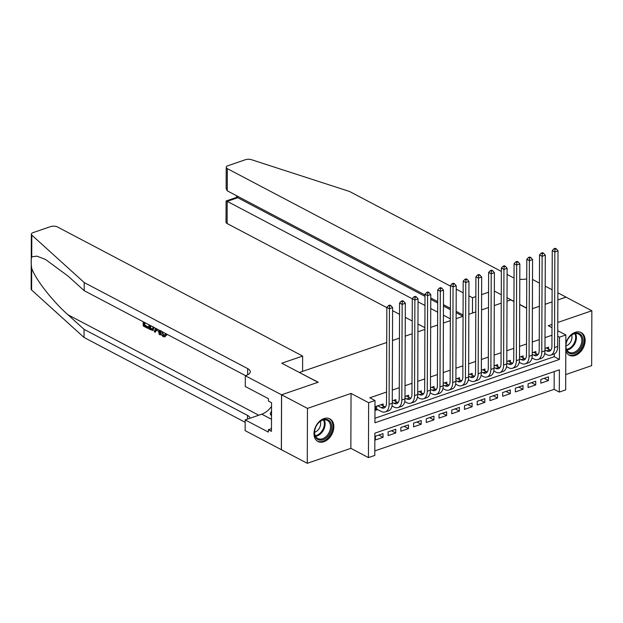 <?xml version="1.0" encoding="UTF-8"?>
<svg xmlns="http://www.w3.org/2000/svg" width="623" height="623" viewBox="0 0 623 623"><rect width="100%" height="100%" fill="white"/><g stroke="black" fill="none" stroke-linecap="round" stroke-linejoin="round"><path stroke-width="0.93" d="M323.874 441.746A12.795 8.971 117.8 0 0 333.321 430.579A12.795 8.971 117.8 0 0 329.871 418.851A12.795 8.971 117.8 0 0 323.952 418.601A12.795 8.971 117.8 0 0 314.506 429.769A12.795 8.971 117.8 0 0 317.956 441.489A12.795 8.971 117.8 0 0 323.874 441.746M565.801 350.842A12.795 8.971 117.8 0 0 569.251 355.211A12.795 8.971 117.8 0 0 575.169 355.46A12.795 8.971 117.8 0 0 584.623 344.293A12.795 8.971 117.8 0 0 581.173 332.573A12.795 8.971 117.8 0 0 575.255 332.316A12.795 8.971 117.8 0 0 565.832 343.39M374.805 455.421L368.442 457.601L368.637 402.699L374.999 400.511L374.921 422.776L559.415 359.424L559.493 337.168L565.855 334.979L565.668 389.881L559.306 392.069L559.384 369.813L374.882 433.156L374.805 455.421M281.541 394.803L317.995 382.288L281.783 363.225L302.646 356.06L57.448 226.959A4.922 2.095 0.2 0 0 50.525 226.632L33.159 232.597A4.922 2.095 0.2 0 0 31.345 234.217A4.922 2.095 0.2 0 0 31.812 235.112L84.222 282.562L247.689 368.629A11.479 4.891 -179.8 0 1 250.267 371.729A11.479 4.891 -179.8 0 1 246.023 375.498L245.33 375.739L281.541 394.803L281.347 449.705L307.271 463.302L350.858 448.342L368.442 457.601M565.723 374.571L591.655 365.662L591.85 310.76L557.772 322.457M374.82 450.912L554.135 389.344L559.306 392.069M281.409 449.689L281.604 394.78L307.466 408.4L307.271 463.302M566.05 297.171L557.85 299.936L565.988 297.14L591.85 310.76M383.137 405.892L383.145 403.961L375.513 406.585L375.498 410.292L377.725 409.529M395.862 401.524L395.87 399.592L392.28 400.823M408.587 397.155L408.595 395.223L405.005 396.454M421.312 392.786L421.319 390.855L417.729 392.085M434.036 388.417L434.044 386.486L430.454 387.716M446.761 384.048L446.769 382.117L443.179 383.347M459.486 379.68L459.494 377.748L455.904 378.979M472.211 375.311L472.218 373.379L468.628 374.61M484.935 370.942L484.943 369.011L481.353 370.241M497.66 366.573L497.66 364.642L494.078 365.872M510.377 362.204L510.385 360.273L506.803 361.504M523.102 357.836L523.11 355.904L519.527 357.135M535.827 353.467L535.835 351.536L532.244 352.766M544.183 378.309L548.442 380.552L540.811 383.176L540.819 379.462L548.458 376.845L548.442 380.552M531.458 382.678L535.718 384.921L528.086 387.545L528.102 383.83L535.733 381.214L535.718 384.921M518.733 387.047L522.993 389.289L515.361 391.914L515.377 388.199L523.009 385.582L522.993 389.289M506.008 391.415L510.268 393.658L502.636 396.283L502.652 392.568L510.284 389.951L510.268 393.658M493.284 395.784L497.543 398.027L489.912 400.651L489.927 396.937L497.559 394.32L497.543 398.027M480.567 400.153L484.826 402.396L477.187 405.02L477.202 401.305L484.834 398.689L484.826 402.396M467.842 404.522L472.102 406.764L464.462 409.389L464.478 405.674L472.109 403.058L472.102 406.764M455.117 408.89L459.377 411.133L451.737 413.758L451.753 410.043L459.385 407.426L459.377 411.133M442.392 413.259L446.652 415.502L439.013 418.126L439.028 414.412L446.66 411.795L446.652 415.502M429.668 417.628L433.927 419.871L426.296 422.495L426.303 418.781L433.943 416.164L433.927 419.871M416.943 421.997L421.203 424.24L413.571 426.864L413.579 423.149L421.218 420.533L421.203 424.24M404.218 426.366L408.478 428.608L400.846 431.233L400.854 427.518L408.493 424.902L408.478 428.608M391.493 430.734L395.753 432.977L388.121 435.602L388.129 431.895L395.769 429.27L395.753 432.977M554.135 389.344L554.197 371.596M383.044 433.639L375.412 436.264L375.396 439.97L383.028 437.346L383.044 433.639M551.962 335.252L545.008 337.643M539.238 339.621L532.283 342.011M526.513 343.989L519.559 346.38M513.788 348.358L506.834 350.749M501.063 352.727L494.117 355.118M488.339 357.096L481.392 359.487M475.614 361.465L468.667 363.855M462.889 365.833L455.943 368.224M450.164 370.202L443.218 372.593M437.439 374.571L430.493 376.962M424.715 378.94L417.768 381.331M411.99 383.309L405.043 385.699M399.273 387.677L392.319 390.068M386.548 392.046L369.821 397.793L374.999 400.511M374.937 418.267L554.244 356.699L554.252 353.895M548.552 349.098L548.559 347.167L544.969 348.397M281.604 394.78L318.182 382.226L299.562 372.585M299.562 372.414L386.719 342.494M392.498 340.508L399.444 338.125M405.215 336.14L412.169 333.757M417.94 331.771L424.894 329.388M430.664 327.402L437.619 325.019M443.389 323.033L450.336 320.65M456.114 318.665L463.06 316.282M468.839 314.296L475.785 311.913M481.563 309.927L488.51 307.544M494.288 305.558L501.235 303.175M507.013 301.189L510.782 299.897L513.952 301.563M350.858 448.342L351.045 393.44L307.466 408.4M351.045 393.44L368.637 402.699M557.725 336.233L559.493 337.168M551.994 324.443L548.271 325.72L551.986 327.675M557.741 330.712L565.855 334.979M532.4 308.673L539.354 306.282L532.4 308.673M545.125 304.304L552.071 301.914L545.125 304.304M526.637 308.245L519.707 304.592M554.244 356.699L559.415 359.424M378.768 435.103L383.028 437.346M544.969 349.978L546.721 350.905A8.2 4.688 -108.9 0 0 549.408 351.24A8.2 4.688 -108.9 0 0 551.923 346.209L552.251 250.571L553.995 248.725L555.023 249.27L556.3 248.834L555.264 248.289L553.995 248.725M546.332 347.93L549.899 349.807A8.2 4.688 -108.9 0 0 550.825 350.173M556.3 248.834L558.021 250.843L554.844 251.933L554.509 347.572A12.296 7.032 71.1 0 1 550.74 355.118A12.296 7.032 71.1 0 1 546.706 354.612L544.697 353.553M558.021 250.843L557.686 346.474A12.296 7.032 71.1 0 1 553.925 354.028L550.74 355.118M555.023 249.27L554.844 251.933L552.251 250.571M565.824 345.679A11.066 7.764 -62.2 0 1 566.696 341.669A11.066 7.764 -62.2 0 1 568.565 338.125A11.066 7.764 -62.2 0 1 570.123 336.256A11.066 7.764 -62.2 0 1 581.843 335.89A11.066 7.764 -62.2 0 1 578.65 350.656A11.066 7.764 -62.2 0 1 565.816 347.112M566.72 341.599A10.248 7.188 117.8 0 0 569.095 352.252A10.248 7.188 117.8 0 0 577.817 349.846A10.248 7.188 117.8 0 0 578.642 334.115A10.248 7.188 117.8 0 0 569.92 336.513A10.248 7.188 117.8 0 0 568.519 338.188M565.918 345.921A7.297 5.116 117.8 0 0 569.126 343.951A7.297 5.116 117.8 0 0 571.626 335.073M568.394 354.658A12.709 8.909 117.8 0 0 568.464 354.697A12.709 8.909 117.8 0 0 579.281 351.722A12.709 8.909 117.8 0 0 580.309 332.207A12.709 8.909 117.8 0 0 580.231 332.168L580.309 332.207M318.82 422.534A11.066 7.764 -62.2 0 1 330.54 422.176A11.066 7.764 -62.2 0 1 327.348 436.941A11.066 7.764 -62.2 0 1 317.185 439.067A11.066 7.764 -62.2 0 1 315.394 427.954A11.066 7.764 -62.2 0 1 317.263 424.411A11.066 7.764 -62.2 0 1 318.82 422.534M315.425 427.884A10.248 7.188 117.8 0 0 317.792 438.537A10.248 7.188 117.8 0 0 326.514 436.131A10.248 7.188 117.8 0 0 327.34 420.393A10.248 7.188 117.8 0 0 318.618 422.799A10.248 7.188 117.8 0 0 317.216 424.473M314.615 432.206A7.297 5.116 117.8 0 0 317.823 430.236A7.297 5.116 117.8 0 0 320.323 421.358M317.162 440.983L317.091 440.944A12.709 8.909 117.8 0 0 317.162 440.983A12.709 8.909 117.8 0 0 327.978 438A12.709 8.909 117.8 0 0 329.006 418.492A12.709 8.909 117.8 0 0 328.936 418.454L329.006 418.492M271.535 410.83L270.242 413.867L271.511 416.016M271.519 414.536L270.242 413.867M472.46 313.05L472.514 297.732L468.901 295.832M463.146 292.802L456.215 289.15M450.46 286.121L227.317 168.631L227.239 190.817L425.011 294.944M463.068 314.981L456.137 311.336M450.382 308.307L443.451 304.655M437.696 301.625L430.766 297.981M227.239 190.817L226.133 188.489L226.211 167.307A4.922 2.095 0.2 0 1 228.026 165.687L245.392 159.722A4.922 2.095 0.2 0 1 251.458 159.698L349.519 191.471L501.344 271.41M507.106 274.439L512.986 277.539A11.479 4.891 0.2 0 0 514.03 278.022M532.501 279.454L539.432 283.107M545.187 286.136L552.118 289.781M557.873 292.818L566.05 297.116M526.637 308.074L519.707 304.429M513.952 301.4L507.021 297.747M501.266 294.718L494.335 291.073M488.564 292.226L481.618 294.609M475.84 296.595L472.514 297.732M450.343 318.844L443.42 315.191M437.658 312.162L430.734 308.517M424.972 305.48L418.049 301.836M412.286 298.806L227.2 201.354L227.122 223.54A4.922 2.095 -179.8 0 1 226.017 222.209L226.094 201.027L227.2 201.354L237.76 197.725L425.003 296.314M424.894 327.667L417.971 324.022M412.208 320.985L405.285 317.341M399.522 314.311L392.599 310.659M386.844 307.63L227.122 223.54M226.211 167.307A4.922 2.095 0.2 0 0 227.317 168.631M519.792 279.275A11.479 4.891 0.2 0 0 526.739 278.925M462.982 316.305L456.137 312.699M450.374 309.67L443.451 306.025M437.689 302.988L430.766 299.344M226.141 200.964L236.701 197.335L237.76 197.725L237.768 196.362M147.332 323.929L144.069 322.293L144.061 325.377L147.721 327.301L147.721 328.329L148.29 328.134A21.361 14.975 117.8 0 0 148.476 327.044L144.816 325.113A21.361 14.975 117.8 0 0 145.058 322.815M165.952 335.073L164.784 336.918L166.917 334.746L166.061 333.983L165.079 334.325L165.952 335.073L166.917 334.746M161.419 331.015L163.327 335.633L164.067 335.384L162.634 333.079M84.222 282.562L84.198 290.684L68.125 276.137L45.386 259.386L36.858 256.146L31.734 256.824C30.994 259.417 30.979 263.241 31.695 268.303C35.488 279.33 52.628 301.283 67.993 314.794L84.058 329.341L247.526 415.409A11.479 4.891 -179.8 0 1 250.08 418.197M159.044 330.089L160.189 334.894L159.254 334.403L158.561 331.296L155.914 329.902L155.197 332.269L156.871 329.575M160.189 334.894L160.757 334.699L160.267 330.735M84.058 329.341L84.035 337.464L245.166 422.301M245.579 375.653L84.198 290.684M31.695 268.303L31.617 290.014L84.035 337.464M245.33 375.739L245.291 386.494L268.466 398.697L268.458 401.072L271.558 402.707L271.457 431.35L268.357 429.714L268.349 432.089L245.174 419.886L245.135 430.641L281.347 449.705M302.646 356.06L302.599 371.378M271.55 406.36A18.449 12.935 -62.2 0 1 261.777 414.186L245.174 419.886M31.617 290.014A4.922 2.095 -179.8 0 1 31.15 289.119L31.345 234.217M271.472 428.64L268.357 429.714M163.327 335.633L164.238 335.774L165.079 334.325M164.784 336.918L163.405 336.708C161.505 335.462 160.547 333.414 160.547 330.556M155.197 332.269L154.27 331.779L155.446 328.196M156.295 328.648L158.195 329.645M156.178 329.014L156.669 328.843M154.013 327.449L152.799 330.463L148.913 328.96L148.928 324.77M149.8 325.229L149.793 328.391L151.07 329.069L152.542 329.209L153.149 326.662M149.793 328.391L150.548 328.134A21.361 14.975 117.8 0 0 150.789 325.751M151.07 329.069L151.825 328.804L150.548 328.134M147.721 328.329L143.181 325.946L143.197 321.748M147.721 327.301L148.476 327.044M144.061 325.377L144.816 325.113M532.244 354.347L533.997 355.274A8.2 4.688 -108.9 0 0 536.683 355.608A8.2 4.688 -108.9 0 0 539.199 350.578L539.534 254.939L541.27 253.094L542.298 253.639L543.575 253.203L542.54 252.658L541.27 253.094M533.607 352.299L537.182 354.176A8.2 4.688 -108.9 0 0 538.101 354.542M543.575 253.203L545.296 255.212L542.119 256.302L541.784 351.94A12.296 7.032 71.1 0 1 538.015 359.487A12.296 7.032 71.1 0 1 533.981 358.98L531.972 357.921M545.296 255.212L544.961 350.842A12.296 7.032 71.1 0 1 541.2 358.396L538.015 359.487M542.298 253.639L542.119 256.302L539.534 254.939M519.52 358.716L521.272 359.642A8.2 4.688 -108.9 0 0 523.959 359.977A8.2 4.688 -108.9 0 0 526.474 354.946L526.809 259.308L528.545 257.463L529.581 258.008L530.851 257.572L529.815 257.026L528.545 257.463M520.883 356.668L524.457 358.544A8.2 4.688 -108.9 0 0 525.376 358.91M530.851 257.572L532.572 259.581L529.394 260.671L529.059 356.309A12.296 7.032 71.1 0 1 525.29 363.855A12.296 7.032 71.1 0 1 521.264 363.349L519.247 362.29M532.572 259.581L532.237 355.211A12.296 7.032 71.1 0 1 528.475 362.765L525.29 363.855M529.581 258.008L529.394 260.671L526.809 259.308M506.795 363.084L508.547 364.011A8.2 4.688 -108.9 0 0 511.242 364.346A8.2 4.688 -108.9 0 0 513.749 359.315L514.084 263.677L515.821 261.831L516.856 262.376L518.126 261.94L517.09 261.395L515.821 261.831M508.158 361.036L511.732 362.913A8.2 4.688 -108.9 0 0 512.651 363.287M518.126 261.94L519.847 263.95L516.669 265.04L516.335 360.678A12.296 7.032 71.1 0 1 512.573 368.224A12.296 7.032 71.1 0 1 508.539 367.718L506.522 366.659M519.847 263.95L519.512 359.58A12.296 7.032 71.1 0 1 515.751 367.134L512.573 368.224M516.856 262.376L516.669 265.04L514.084 263.677M494.07 367.453L495.822 368.38A8.2 4.688 -108.9 0 0 498.517 368.715A8.2 4.688 -108.9 0 0 501.024 363.684L501.359 268.046L503.096 266.2L504.132 266.745L505.401 266.309L504.365 265.764L503.096 266.2M495.433 365.405L499.007 367.282A8.2 4.688 -108.9 0 0 499.926 367.656M505.401 266.309L507.122 268.318L503.945 269.409L503.61 365.047A12.296 7.032 71.1 0 1 499.848 372.593A12.296 7.032 71.1 0 1 495.815 372.087L493.798 371.028M507.122 268.318L506.795 363.949A12.296 7.032 71.1 0 1 503.026 371.503L499.848 372.593M504.132 266.745L503.945 269.409L501.359 268.046M481.345 371.822L483.098 372.749A8.2 4.688 -108.9 0 0 485.792 373.084A8.2 4.688 -108.9 0 0 488.3 368.053L488.634 272.415L490.371 270.569L491.407 271.114L492.676 270.678L491.64 270.133L490.371 270.569M482.716 369.774L486.283 371.651A8.2 4.688 -108.9 0 0 487.202 372.024M492.676 270.678L494.405 272.687L491.22 273.777L490.885 369.416A12.296 7.032 71.1 0 1 487.124 376.962A12.296 7.032 71.1 0 1 483.09 376.456L481.073 375.396M494.405 272.687L494.07 368.318A12.296 7.032 71.1 0 1 490.301 375.871L487.124 376.962M491.407 271.114L491.22 273.777L488.634 272.415M468.621 376.191L470.381 377.117A8.2 4.688 -108.9 0 0 473.067 377.452A8.2 4.688 -108.9 0 0 475.575 372.422L475.91 276.783L477.646 274.938L478.682 275.483L479.951 275.047L478.916 274.502L477.646 274.938M469.991 374.143L473.558 376.019A8.2 4.688 -108.9 0 0 474.477 376.393M479.951 275.047L481.68 277.056L478.495 278.146L478.16 373.784A12.296 7.032 71.1 0 1 474.399 381.331A12.296 7.032 71.1 0 1 470.365 380.824L468.356 379.765M481.68 277.056L481.345 372.686A12.296 7.032 71.1 0 1 477.576 380.24L474.399 381.331M478.682 275.483L478.495 278.146L475.91 276.783M455.896 380.56L457.656 381.486A8.2 4.688 -108.9 0 0 460.342 381.821A8.2 4.688 -108.9 0 0 462.85 376.79L463.185 281.152L464.922 279.306L465.957 279.852L467.227 279.416L466.199 278.87L464.922 279.306M457.266 378.511L460.833 380.388A8.2 4.688 -108.9 0 0 461.752 380.762M467.227 279.416L468.955 281.425L465.77 282.515L465.436 378.153A12.296 7.032 71.1 0 1 461.674 385.699A12.296 7.032 71.1 0 1 457.64 385.193L455.631 384.134M468.955 281.425L468.621 377.055A12.296 7.032 71.1 0 1 464.851 384.609L461.674 385.699M465.957 279.852L465.77 282.515L463.185 281.152M443.171 384.928L444.931 385.855A8.2 4.688 -108.9 0 0 447.618 386.19A8.2 4.688 -108.9 0 0 450.125 381.159L450.46 285.521L452.197 283.675L453.233 284.22L454.502 283.784L453.474 283.239L452.197 283.675M444.542 382.88L448.108 384.757A8.2 4.688 -108.9 0 0 449.027 385.131M454.502 283.784L456.231 285.793L453.046 286.884L452.711 382.522A12.296 7.032 71.1 0 1 448.949 390.068A12.296 7.032 71.1 0 1 444.915 389.562L442.906 388.503M456.231 285.793L455.896 381.424A12.296 7.032 71.1 0 1 452.127 388.978L448.949 390.068M453.233 284.22L453.046 286.884L450.46 285.521M430.446 389.297L432.206 390.224A8.2 4.688 -108.9 0 0 434.893 390.559A8.2 4.688 -108.9 0 0 437.401 385.528L437.735 289.89L439.472 288.044L440.508 288.589L441.785 288.153L440.749 287.608L439.472 288.044M431.817 387.249L435.384 389.126A8.2 4.688 -108.9 0 0 436.31 389.5M441.785 288.153L443.506 290.162L440.321 291.252L439.994 386.891A12.296 7.032 71.1 0 1 436.225 394.437A12.296 7.032 71.1 0 1 432.191 393.931L430.182 392.872M443.506 290.162L443.171 385.793A12.296 7.032 71.1 0 1 439.41 393.347L436.225 394.437M440.508 288.589L440.321 291.252L437.735 289.89M417.729 393.666L419.481 394.593A8.2 4.688 -108.9 0 0 422.168 394.927A8.2 4.688 -108.9 0 0 424.676 389.897L425.011 294.258L426.747 292.413L427.783 292.958L429.06 292.522L428.024 291.977L426.747 292.413M419.092 391.618L422.659 393.495A8.2 4.688 -108.9 0 0 423.585 393.868M429.06 292.522L430.781 294.531L427.596 295.621L427.269 391.26A12.296 7.032 71.1 0 1 423.5 398.806A12.296 7.032 71.1 0 1 419.466 398.299L417.457 397.24M430.781 294.531L430.446 390.162A12.296 7.032 71.1 0 1 426.685 397.715L423.5 398.806M427.783 292.958L427.596 295.621L425.011 294.258M405.005 398.035L406.757 398.961A8.2 4.688 -108.9 0 0 409.443 399.296A8.2 4.688 -108.9 0 0 411.959 394.266L412.286 298.627L414.022 296.782L415.058 297.327L416.335 296.891L415.3 296.346L414.022 296.782M406.367 395.987L409.934 397.863A8.2 4.688 -108.9 0 0 410.861 398.237M416.335 296.891L418.056 298.9L414.879 299.99L414.544 395.628A12.296 7.032 71.1 0 1 410.775 403.174A12.296 7.032 71.1 0 1 406.741 402.668L404.732 401.609M418.056 298.9L417.721 394.53A12.296 7.032 71.1 0 1 413.96 402.084L410.775 403.174M415.058 297.327L414.879 299.99L412.286 298.627M392.28 402.403L394.032 403.33A8.2 4.688 -108.9 0 0 396.719 403.665A8.2 4.688 -108.9 0 0 399.234 398.634L399.569 302.996L401.305 301.15L402.333 301.696L403.611 301.259L402.575 300.714L401.305 301.15M393.643 400.355L397.217 402.24A8.2 4.688 -108.9 0 0 398.136 402.606M403.611 301.259L405.332 303.269L402.154 304.359L401.819 399.997A12.296 7.032 71.1 0 1 398.05 407.543A12.296 7.032 71.1 0 1 394.016 407.037L392.007 405.978M405.332 303.269L404.997 398.899A12.296 7.032 71.1 0 1 401.235 406.453L398.05 407.543M402.333 301.696L402.154 304.359L399.569 302.996M377.74 405.814L381.307 407.699A8.2 4.688 -108.9 0 0 383.994 408.034A8.2 4.688 -108.9 0 0 386.509 403.003L386.844 307.365L388.581 305.519L389.616 306.064L390.886 305.628L389.85 305.083L388.581 305.519M380.918 404.724L384.492 406.609A8.2 4.688 -108.9 0 0 385.411 406.975M390.886 305.628L392.607 307.637L389.43 308.728L389.095 404.366A12.296 7.032 71.1 0 1 385.326 411.912A12.296 7.032 71.1 0 1 381.292 411.406L375.505 408.696M392.607 307.637L392.272 403.268A12.296 7.032 71.1 0 1 388.511 410.822L385.326 411.912M389.616 306.064L389.43 308.728L386.844 307.365M376.697 406.173L376.681 408.976M549.899 349.807L546.721 350.905M557.686 346.474L554.509 347.572M575.496 333.546A10.248 7.188 -62.2 0 1 572.428 347.011A10.248 7.188 -62.2 0 1 566.844 349.978M566.556 349.371A9.913 6.954 117.8 0 0 571.782 346.52A9.913 6.954 117.8 0 0 574.834 333.648M324.194 419.832A10.248 7.188 -62.2 0 1 321.125 433.297A10.248 7.188 -62.2 0 1 315.55 436.264M315.254 435.656A9.913 6.954 117.8 0 0 320.487 432.806A9.913 6.954 117.8 0 0 323.532 419.933M67.993 314.794L258.747 415.222M247.526 415.409L247.518 419.077M247.666 374.805L247.689 368.629M31.812 235.112L31.734 256.824M271.503 419.302L261.777 414.186M537.182 354.176L533.997 355.274M544.961 350.842L541.784 351.94M524.457 358.544L521.272 359.642M532.237 355.211L529.059 356.309M511.732 362.913L508.547 364.011M519.512 359.58L516.335 360.678M499.007 367.282L495.822 368.38M506.795 363.949L503.61 365.047M486.283 371.651L483.098 372.749M494.07 368.318L490.885 369.416M473.558 376.019L470.381 377.117M481.345 372.686L478.16 373.784M460.833 380.388L457.656 381.486M468.621 377.055L465.436 378.153M448.108 384.757L444.931 385.855M455.896 381.424L452.711 382.522M435.384 389.126L432.206 390.224M443.171 385.793L439.994 386.891M422.659 393.495L419.481 394.593M430.446 390.162L427.269 391.26M409.934 397.863L406.757 398.961M417.721 394.53L414.544 395.628M397.217 402.24L394.032 403.33M404.997 398.899L401.819 399.997M384.492 406.609L381.307 407.699M392.272 403.268L389.095 404.366M236.662 195.778L236.654 197.351M153.476 330.237L152.799 330.463"/></g></svg>
